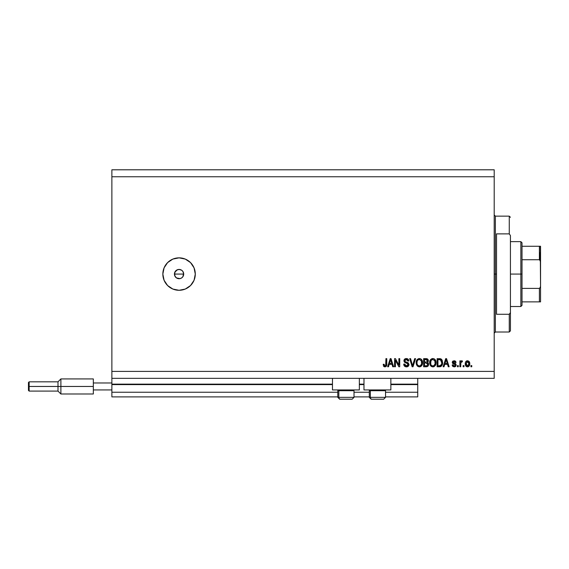 <?xml version="1.0" encoding="UTF-8"?>
<svg xmlns="http://www.w3.org/2000/svg" width="569" height="569" viewBox="0 0 569 569"><rect width="100%" height="100%" fill="white"/><g stroke="black" fill="none" stroke-linecap="round" stroke-linejoin="round"><path stroke-width="0.85" d="M417.738 396.885L385.533 396.885L417.738 396.885L417.738 392.247L385.533 392.247L417.738 392.247L417.738 384.601L390.86 384.601L417.738 384.601L417.738 396.885M369.309 396.885L354.018 396.885L369.309 396.885M337.794 396.885L111.873 396.885L337.794 396.885M369.309 392.247L354.018 392.247L369.309 392.247M337.794 392.247L111.873 392.247L111.873 396.885L111.873 392.247L337.794 392.247M363.982 384.601L359.345 384.601L363.982 384.601M332.467 384.601L111.873 384.601L111.873 392.247L111.873 384.139L332.467 384.139L111.873 384.139L111.873 384.601L332.467 384.601M417.738 384.139L417.738 384.601L417.738 384.139L390.86 384.139L417.738 384.139L417.738 378.349L417.738 384.139M363.982 384.139L359.345 384.139L363.982 384.139M111.873 378.349L111.873 384.139L111.873 378.349L494.205 378.349L111.873 378.349L111.873 371.393L494.205 371.393L494.205 176.753L111.873 176.753L111.873 378.349M332.467 389.936L332.467 378.349L332.467 389.936L359.345 389.936L359.345 378.349L359.345 389.936L332.467 389.936M390.86 389.936L390.86 378.349L390.86 389.936L363.982 389.936L390.86 389.936M363.982 378.349L363.982 389.936L363.982 378.349M175.181 271.548L174.434 274.073L175.174 276.591M176.454 270.247L175.245 271.456M176.546 277.964L179.064 278.71A4.637 4.637 0 0 1 174.434 274.073A4.637 4.637 0 0 1 179.064 269.436L176.546 270.183M175.238 276.69L176.454 277.9M179.064 290.29A16.224 16.224 0 0 1 162.848 274.073A16.224 16.224 0 0 1 179.064 257.849L185.274 259.087L190.537 262.601L194.05 267.864L195.288 274.073L194.05 280.282L190.537 285.546L185.274 289.059L179.064 290.29L172.862 289.059L167.599 285.546L164.085 280.282L162.848 274.073L164.085 267.864L167.599 262.601L172.862 259.087L179.064 257.849A16.224 16.224 0 0 1 195.288 274.073A16.224 16.224 0 0 1 179.064 290.29L175.906 289.984M183.616 273.17L182.919 276.648L181.646 277.928L179.975 278.618L176.49 277.928L174.783 275.844L174.783 272.302L177.293 269.791L179.064 269.436L181.639 270.218L182.919 271.498L183.702 274.073L182.955 271.555M178.161 269.528L179.975 269.528M174.527 273.163L175.793 270.794L177.293 269.791M111.873 169.797L494.205 169.797L111.873 169.797L111.873 176.753L494.205 176.753L494.205 169.797L494.205 371.393L111.873 371.393L111.873 169.797M395.412 366.763L395.412 360.305L395.412 366.763L394.566 366.763L394.566 358.648L395.462 358.648L398.883 365.113L398.883 358.648L399.73 358.648L399.73 366.763L398.826 366.763L395.412 360.305L398.826 366.763L399.73 366.763L399.73 358.648L398.883 358.648L398.883 365.113L395.462 358.648L394.566 358.648L394.566 366.763L395.412 366.763L394.566 366.763L394.566 358.648L395.462 358.648M408.976 364.196L408.25 366.258L406.444 366.863L404.474 366.109L403.727 364.124L404.573 364.025L405 365.255L406.138 365.888L407.397 365.746L408.129 364.829L407.745 363.605L404.929 362.545L404.097 361.6L404.026 360.092L404.979 358.861L406.778 358.577L408.343 359.494L408.784 360.966L407.945 361.073L407.496 359.907L406.181 359.494L405.043 359.992L404.794 361.009L405.334 361.813L408.272 362.88L408.997 364.501L407.745 362.567L405.05 361.607L404.787 360.789L406.323 359.494L407.945 361.073L408.784 360.966C408.67 359.43 407.838 358.619 406.294 358.548C404.851 358.598 404.061 359.338 403.94 360.767L408.151 364.53L406.515 365.917L404.573 364.025L403.727 364.124C403.834 365.846 404.737 366.756 406.444 366.863L406.166 366.856M412.881 364.537L414.687 358.648L415.562 358.648L413.009 366.763L412.134 366.763L409.708 358.648L410.576 358.648L412.525 365.81L414.687 358.648L415.562 358.648L414.687 358.648L412.525 365.81L410.576 358.648L409.708 358.648L412.134 366.763L413.009 366.763L412.134 366.763L409.708 358.648L410.576 358.648L412.44 365.447M421.757 365.625L419.374 366.863L417.44 366.123L416.352 364.267L416.309 361.322L417.347 359.366L419.004 358.562L420.783 358.911L422.056 360.269L422.575 362.346L422.148 364.964L420.719 366.55L419.374 366.863L421.757 365.625L422.582 362.716C422.646 360.355 421.572 358.968 419.374 358.548C417.134 358.975 416.06 360.397 416.159 362.816L416.977 365.597L419.019 366.849M433.03 366.863L431.494 366.536L430.086 364.957L429.652 362.439L430.349 359.942L431.757 358.747L433.222 358.57L434.616 359.139L435.712 360.654L436.067 362.716L435.626 364.964L434.204 366.55L432.853 366.863L435.242 365.625L436.067 362.716C436.124 360.355 435.057 358.968 432.86 358.548C430.612 358.975 429.545 360.397 429.638 362.816L430.463 365.597L432.504 366.849M443.998 366.763L444.709 364.338L443.998 366.763L443.123 366.763L445.712 358.648L446.537 358.648L449.126 366.763L448.251 366.763L447.54 364.338L444.709 364.338L447.54 364.338L448.251 366.763L449.126 366.763L446.537 358.648L445.712 358.648L443.123 366.763L443.998 366.763L443.123 366.763L445.712 358.648L446.537 358.648L449.126 366.763L448.251 366.763M471.772 365.604L471.772 366.763L470.926 366.763L470.926 365.604L471.772 365.604L470.926 365.604L470.926 366.763L471.772 366.763L470.926 366.763L470.926 365.604L471.772 365.604L471.772 366.763L471.772 365.604M469.774 363.747L469.311 365.846L468.045 366.806L466.48 366.6L465.485 365.383L465.335 362.745L466.054 361.336L466.978 360.817L468.934 361.329L469.774 363.747C469.838 362.055 469.084 361.059 467.505 360.76C465.904 361.066 465.15 362.083 465.243 363.811C465.158 365.533 465.911 366.557 467.505 366.863C469.126 366.55 469.88 365.511 469.774 363.747M463.977 365.604L463.977 366.763L463.138 366.763L463.138 365.604L463.977 365.604L463.138 365.604L463.138 366.763L463.977 366.763L463.138 366.763L463.138 365.604L463.977 365.604L463.977 366.763L463.977 365.604M462.505 361.073L461.708 360.76L462.505 361.073L462.184 361.912L460.862 362.496L460.712 366.763L459.873 366.763L459.873 360.86L460.712 360.86L460.712 361.806L461.516 360.782L462.505 361.073L462.184 361.912L460.99 362.197L460.712 363.705L460.862 362.496L462.184 361.912L462.505 361.073L461.708 360.76L460.712 361.806L460.712 360.86L459.873 360.86L459.873 366.763L460.712 366.763L459.873 366.763L459.873 360.86L460.712 360.86M458.287 365.604L458.287 366.763L457.448 366.763L457.448 365.604L458.287 365.604L457.448 365.604L457.448 366.763L458.287 366.763L457.448 366.763L457.448 365.604L458.287 365.604L458.287 366.763L458.287 365.604M456.182 364.964L455.62 366.365L454.382 366.863L452.924 366.486L452.177 364.971L453.024 364.864L454.012 366.009L455.257 365.497L455.15 364.573L452.96 363.712L452.327 362.809L452.832 361.18L454.332 360.76L455.492 361.18L456.075 362.439L455.236 362.545L454.923 361.841L454.005 361.607L453.223 361.976L453.194 362.602L455.662 363.676L456.182 364.964L453.13 362.318L454.183 361.6L455.236 362.545L456.075 362.439L454.154 360.76L452.284 362.439L455.342 365.106L454.247 366.023L453.024 364.864L452.177 364.971L454.19 366.863L456.174 365.156M440.057 358.676L439.403 358.648L440.698 358.797L442.597 362.659L442.262 364.814L440.932 366.486L437.12 366.763L437.12 358.648L441.21 359.053L442.22 360.412L442.597 362.659L440.698 358.797L437.12 358.648L437.12 366.763L439.51 366.763L437.12 366.763L437.12 358.648M426.131 366.763C427.703 366.749 428.521 365.952 428.585 364.38L428.237 365.782L427.305 366.592L423.635 366.763L423.635 358.648L427.739 359.153L428.365 360.938L427.468 362.389L428.336 363.207L428.585 364.38L427.468 362.389L428.379 360.689C428.258 359.338 427.511 358.655 426.153 358.648L423.635 358.648L423.635 366.763L426.131 366.763L423.635 366.763L423.635 358.648L426.153 358.648M388.492 366.763L389.203 364.338L388.492 366.763L387.617 366.763L390.206 358.648L391.024 358.648L393.62 366.763L392.745 366.763L392.034 364.338L389.203 364.338L392.034 364.338L392.745 366.763L393.62 366.763L391.024 358.648L390.206 358.648L387.617 366.763L388.492 366.763L387.617 366.763L390.206 358.648L391.024 358.648L393.62 366.763L392.745 366.763M383.919 366.55L384.943 366.863L383.598 366.187L383.193 364.338L384.032 364.231L384.587 365.824L385.697 365.554L385.931 358.648L386.771 358.648L386.714 365.085L386.202 366.365L384.943 366.863C386.323 366.592 386.934 365.689 386.771 364.153L386.771 358.648L385.931 358.648L385.818 365.305L384.978 365.917L384.032 364.231L383.193 364.338L383.677 366.294L384.758 366.863M494.205 378.349L494.205 371.393L494.205 378.349M174.519 274.976L174.434 274.073L183.702 274.073L174.434 274.073M176.49 277.928L175.793 277.352M182.919 276.648L181.639 277.928M182.229 258.162L179.064 257.849M175.906 258.162L175.288 258.298M167.599 285.546L170.053 287.558M172.862 289.059L173.353 289.251M183.616 274.976L183.702 274.073M180.842 269.791L179.064 269.436A4.637 4.637 0 0 1 183.702 274.073A4.637 4.637 0 0 1 179.064 278.71L179.975 278.618M179.064 278.71L178.161 278.618M175.216 276.648L174.783 275.844M182.343 270.794L181.682 270.247M181.682 277.9L182.891 276.69M182.955 276.591L183.346 275.844M180.842 278.355L181.582 277.964M466.708 366.713L466.061 366.28M466.054 366.272L465.719 365.86M465.335 364.864L465.264 364.352M465.449 362.325L465.705 361.77M465.719 361.756L465.428 362.403M466.054 361.336L466.473 361.016M466.822 360.867L467.234 360.774M469.517 362.197L469.766 363.484M469.674 362.723L469.745 363.221M469.311 365.846L469.539 365.355M469.304 365.853L468.984 366.265M468.237 366.742L467.775 366.849M466.843 361.799L466.082 363.811L467.483 361.6L468.927 363.811L468.756 362.602M468.87 364.551L468.927 363.811L467.526 366.023L468.465 365.533L468.927 363.989M466.182 364.75L466.096 364.174M468.394 362.005L467.071 361.678M468.792 362.716L468.479 362.104M468.65 362.375L468.017 361.72M466.523 365.511L467.526 366.023L466.096 363.442M461.502 361.82L462.184 361.912L461.402 361.848L460.862 362.496L460.712 366.763M460.911 362.339L461.388 361.856M452.54 366.052L452.255 365.348M452.177 364.971L453.024 364.864L453.152 365.369M453.97 366.002L455.008 365.803M455.342 365.106L455.058 364.509M455.236 364.686L454.354 364.245M453.642 364.018L452.832 363.619M452.319 362.083L452.49 361.592M452.59 361.436L453.123 360.981M456.075 362.439L455.236 362.545L455.093 362.069M454.581 361.649L453.827 361.628M454.382 361.614L453.13 362.318L454.339 363.15L453.493 362.858M453.137 362.233L453.194 362.602M454.695 363.257L455.556 363.598M455.876 366.066L455.456 366.507M455.314 366.6L454.581 366.841M452.369 365.711L452.575 366.102M445.861 360.654L446.124 359.494L447.262 363.392L444.986 363.392L445.747 361.031L444.986 363.392L447.262 363.392L446.124 359.494L445.861 360.654M440.186 366.713L439.51 366.763C441.715 366.429 442.739 365.063 442.597 362.659M442.59 363.029L442.547 363.584M440.605 366.614L441.117 366.386M440.591 366.614L440.228 366.699M442.22 360.412L441.636 359.437M441.537 361.016L441.658 361.471M441.75 362.446L441.693 363.591M440.193 365.739L441.43 364.629L439.41 365.81L440.477 365.654M437.959 365.81L437.959 359.601L440.534 359.757L437.959 359.601L437.959 365.81L439.41 365.81L437.959 365.81M441.309 360.504L439.382 359.601L440.534 359.757L441.75 362.901M429.687 363.555L429.652 363.178M429.673 362.048L429.787 361.329M430 360.611L430.818 359.373M432.113 358.634L432.668 358.548M433.934 358.747L434.929 359.409M434.944 359.423L434.268 358.911M435.818 360.952L435.634 360.462M435.982 361.621L436.032 361.984M436.025 363.484L435.882 364.245M435.833 364.43L435.555 365.12M434.197 366.55L433.265 366.841M432.454 366.841L430.932 366.13M433.55 366.792L434.204 366.55M430.825 359.366L430.349 359.942M433.023 359.501L431.309 360.134L432.291 359.558M434.723 360.568L434.318 360.077M431.338 360.106L430.484 362.823C430.356 360.952 431.146 359.843 432.867 359.494L434.872 360.853L435.221 362.688C435.313 364.501 434.524 365.575 432.845 365.917L433.919 365.632L435.129 363.783M434.936 364.423L433.919 365.632M432.305 365.853L432.845 365.917C431.217 365.604 430.427 364.573 430.484 362.823L430.761 364.423L430.84 360.81M435.079 361.471L434.538 360.305M435.121 363.804L434.801 360.71M435.171 361.927L435.093 361.521M430.754 364.416L431.338 365.284M431.366 365.312L431.018 364.907M426.373 358.655L426.786 358.698M428.023 359.487L428.336 360.269M428.329 361.166L428.151 361.664M427.845 362.09L427.468 362.389M427.611 362.453L427.973 362.716M428.215 363.001L428.514 363.691M428.578 364.622L428.443 365.334M428.237 365.775L427.554 366.472L428.237 365.782M427.71 364.793L426.97 365.711L427.71 364.793L427.483 363.477L426.032 362.965L427.746 364.388L426.032 362.965L424.481 362.965L426.032 362.965M426.615 359.644L424.481 359.601L424.481 362.019L426.8 361.941L427.532 360.824L426.8 361.941L424.481 362.019L424.481 359.601L425.861 359.601L427.532 360.824L427.269 359.978L426.224 359.608M425.968 362.019L426.999 361.863M426.8 361.941L427.497 361.18L427.426 360.234M424.481 365.81L424.481 362.965L424.481 365.81L426.97 365.711L424.481 365.81M427.497 361.18L427.532 360.824M416.202 363.555L416.159 362.816M416.195 362.048L416.302 361.329M416.522 360.611L417.34 359.373M418.635 358.634L419.189 358.548M420.455 358.747L421.444 359.409M421.458 359.423L422.056 360.269M422.34 360.952L422.148 360.462M422.497 361.621L422.547 361.984M422.575 363.1L422.582 362.716M422.547 363.484L422.404 364.245M422.347 364.43L422.07 365.12M418.969 366.841L417.447 366.13M420.064 366.792L421.288 366.144M421.849 359.907L420.783 358.911M417.347 359.366L416.864 359.942M419.545 359.501L418.279 359.779M421.245 360.568L420.84 360.077M417.148 361.429L416.999 362.823C416.871 360.952 417.667 359.843 419.381 359.494L421.387 360.853L421.743 362.688C421.835 364.501 421.039 365.575 419.367 365.917L420.441 365.632L421.643 363.783M421.458 364.423L420.441 365.632M418.827 365.853L419.367 365.917C417.738 365.604 416.949 364.573 416.999 362.823L417.02 362.247M417.859 360.106L417.361 360.81M421.601 361.471L421.06 360.305M421.636 363.804L421.316 360.71M421.686 361.927L421.608 361.521M417.276 364.416L417.852 365.284M417.881 365.312L417.539 364.907M413.009 366.763L415.562 358.648L413.009 366.763M404.474 366.116L404.957 366.5M404.467 366.109L404.154 365.703M403.947 365.298L403.748 364.395M403.727 364.124L404.623 364.395M406.138 365.888L406.814 365.903M407.973 363.868L407.447 363.427M405.313 362.73L404.936 362.545M405.42 358.669L405.839 358.577M406.785 358.577L407.753 358.925M408.343 359.494L407.255 358.69M408.613 360.021L408.741 360.476M408.77 360.725L408.613 360.013M408.784 360.966L407.945 361.073L407.774 360.333M406.949 359.58L407.589 360.013M407.29 359.743L406.643 359.516M404.808 360.504L405.121 359.907M404.794 360.646L405.185 361.72M404.787 360.789L405.05 361.607L406.337 362.147L405.661 361.955M405.05 361.607L405.932 362.04M406.444 366.863C407.994 366.82 408.848 366.031 408.997 364.501L408.99 364.352M408.955 364.999L408.578 365.881M408.243 366.265L407.411 366.735M398.883 358.648L399.73 358.648L399.73 366.763L398.826 366.763M390.355 360.654L390.619 359.494L391.757 363.392L389.473 363.392L390.242 361.031L389.473 363.392L391.757 363.392L390.832 360.333M390.619 359.494L390.455 360.269M383.193 364.338L384.047 364.501M385.931 358.648L386.771 358.648L386.756 364.622M386.337 366.194L386.707 365.149M386.664 365.376L386.507 365.881M386.202 366.358L385.846 366.649M467.668 361.614L467.305 361.614M467.341 366.009L467.711 366.009M446.224 359.914L446.124 359.494M441.124 365.184L441.587 364.153M441.636 363.904L441.715 363.406M441.466 360.824L441.16 360.284M440.883 359.978L440.399 359.708M431.309 360.134L430.953 360.59M432.575 365.903L433.13 365.903M435.2 363.25L435.178 361.984M417.824 360.134L417.475 360.59M417.169 361.336L417.049 361.962M419.09 365.903L419.645 365.903M421.721 363.25L421.693 361.984M353.939 397.347L338.832 397.347L338.832 390.718L339.515 389.936L338.832 390.718L354.018 390.718L338.832 390.718L338.832 397.347A1.856 1.615 90 0 0 340.447 399.203L352.104 399.203M338.583 389.936L337.794 390.718L338.832 390.718L337.794 390.718L337.794 397.347L339.65 399.203L337.794 397.347L354.018 397.347L352.161 399.203L354.018 397.347L354.018 390.718L353.228 389.936M339.693 399.203L352.14 399.203M351.855 399.203L351.365 399.203M340.447 399.203A1.856 1.615 -90 0 1 338.832 397.347M385.448 397.347L370.341 397.347L370.341 390.718L371.031 389.936L370.341 390.718L385.533 390.718L370.341 390.718L370.341 397.347A1.856 1.615 90 0 0 371.962 399.203L383.613 399.203M370.099 389.936L369.309 390.718L370.341 390.718L369.309 390.718L369.309 397.347L385.533 397.347L383.677 399.203L385.533 397.347L385.533 390.718L384.744 389.936M371.208 399.203L383.655 399.203M383.371 399.203L382.88 399.203M371.962 399.203A1.856 1.615 -90 0 1 370.341 397.347M494.205 214.982L495.364 216.142L495.364 274.073L496.524 274.073L496.524 233.873L509.269 233.873L510.429 235.559L510.429 312.587L509.269 314.273L509.269 332.004L509.269 314.273L496.524 314.273L496.524 274.073L495.364 274.073L495.364 216.142L495.364 274.073L494.205 274.073L495.364 274.073L495.364 332.004L494.205 333.164M509.269 233.873L509.269 216.142L509.269 233.873L510.429 235.559L510.429 330.845L510.429 312.587L509.269 314.273L496.524 314.273L496.524 233.873L509.269 233.873M495.364 274.073L495.364 332.004L495.364 274.073M539.853 252.636L539.853 259.955L539.853 252.636M539.391 301.876L522.015 301.876L522.015 274.073L520.855 274.073L520.855 306.513L520.855 274.073L510.429 274.073L520.855 274.073L520.855 241.633L520.855 274.073L522.015 274.073L522.015 305.354L522.015 301.876L540.55 301.876L540.55 285.659L540.358 287.238L539.391 288.405L522.015 288.405L539.391 288.405L539.391 301.876L539.391 288.405L540.358 287.238L540.55 285.659L540.55 301.876L539.768 301.876M539.391 259.741L522.015 259.741L522.015 274.073L522.015 242.792L522.015 259.741L539.391 259.741L540.358 260.908L540.55 285.659L540.55 246.263L522.015 246.263L539.391 246.263L539.391 259.741L539.391 246.263L539.768 246.263M540.358 246.263L540.372 260.965M29.147 386.458L29.147 381.82L29.147 386.458L60.89 386.458L60.89 378.926L60.89 386.458L93.33 386.458L60.89 386.458L60.89 393.99L60.89 386.458L57.995 386.458L57.995 381.82L57.995 386.458L29.147 386.458L29.147 391.088L29.147 386.458L28.45 386.458L29.147 386.458M93.33 378.926L93.33 382.98L111.873 382.98L93.33 382.98L93.33 393.99L93.33 389.936L111.873 389.936L93.33 389.936L93.33 378.926L60.89 378.926L57.995 381.82L29.147 381.82L28.45 382.517L28.45 386.458L28.45 382.596M93.33 393.99L60.89 393.99L57.995 391.088L57.995 386.458L57.995 391.088L29.147 391.088L28.45 390.398L28.45 386.458L28.45 390.398M539.768 259.877L540.543 262.089L539.768 259.877M369.309 397.347L371.166 399.203L369.309 397.347M510.429 330.845L509.269 332.004L495.364 332.004M495.364 216.142L509.269 216.142L510.429 217.301M522.015 305.354L520.855 306.513L510.429 306.513M510.429 241.633L520.855 241.633L522.015 242.792"/></g></svg>
